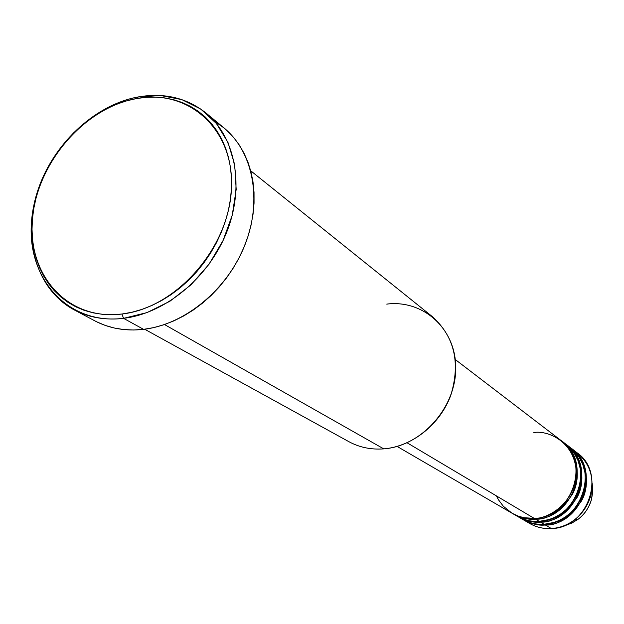 <?xml version="1.0" encoding="UTF-8"?>
<svg xmlns="http://www.w3.org/2000/svg" width="624" height="624" viewBox="0 0 624 624"><rect width="100%" height="100%" fill="white"/><g stroke="black" fill="none" stroke-linecap="round" stroke-linejoin="round"><path stroke-width="0.94" d="M572.645 521.157L575.172 519.698M590.873 496.236L591.263 493.342L590.873 496.236M592.215 483.522L592.769 491.377L591.568 499.216C588.775 508.1 584.314 514.761 578.191 519.199L571.849 523.091L563.924 525.782L571.373 523.31L578.191 519.199C584.836 514.004 589.298 507.343 591.568 499.216L592.769 491.353L592.215 483.522M496.376 495.877L498.397 499.699L503.334 506.267L512.031 513.217L518.045 516.048L523.856 517.694L534.238 518.388C572.278 517.928 591.38 461.097 560.851 440.357L455.278 359.533M562.045 441.262L561.444 440.817C575.546 449.834 582.769 475.761 572.263 494.567C559.837 511.742 547.576 519.932 535.493 519.137L535.439 518.294L535.493 519.137C528.879 519.964 521.282 518.123 512.717 513.607L517.218 516.227C523.934 520.081 531.274 521.789 539.23 521.36C576.982 520.923 595.897 464.584 565.586 443.976L562.045 441.262C592.511 461.971 573.464 518.677 535.493 519.137L539.23 521.36L535.493 519.137C527.491 519.574 520.112 517.858 513.357 513.989M515.323 515.057C524.308 520.166 532.272 522.272 539.23 521.36L549.143 519.519L554.72 517.343L560.524 514.051L566.296 509.457L571.678 503.467L576.202 496.127L579.4 487.687L580.882 478.592L580.453 469.459L578.175 460.886L574.337 453.398L569.377 447.299L563.776 442.673M566.756 444.873L566.171 444.428C580.172 453.391 587.356 479.115 576.935 497.757C564.619 514.784 552.466 522.896 540.47 522.093L540.407 521.266L540.47 522.093C533.902 522.912 526.367 521.079 517.858 516.594L522.288 519.176C528.957 522.998 536.242 524.698 544.144 524.277C581.615 523.879 600.343 468.008 570.242 447.541L566.756 444.873C597.02 465.442 578.152 521.672 540.47 522.093L544.144 524.277L540.47 522.093C532.522 522.522 525.197 520.814 518.489 516.968M519.815 517.608C528.941 522.998 537.053 525.221 544.144 524.277L553.972 522.46L559.502 520.307L565.258 517.046L570.991 512.499L576.319 506.563L580.811 499.294L583.978 490.924L585.445 481.915L585.023 472.844L582.754 464.35L578.939 456.916L574.018 450.856L568.464 446.261M570.812 447.985C584.719 456.893 591.856 482.414 581.537 500.893C569.322 517.764 557.263 525.798 545.36 524.995L545.298 524.191L545.36 524.995C538.84 525.806 531.359 523.981 522.912 519.535L529.721 523.497C536.328 527.28 543.535 528.973 551.351 528.559C588.409 528.208 606.863 473.039 577.075 452.767L571.389 448.422C601.442 468.858 582.761 524.605 545.36 524.995L551.351 528.559L545.36 524.995C537.467 525.416 530.197 523.715 523.536 519.901M386.763 304.114C423.283 299.395 456.269 329.012 455.738 368.511C455.77 407.956 421.333 446.207 383.744 448.867C412.238 446.597 440.224 424.375 450.824 395.179C460.606 362.872 454.483 336.718 432.471 316.727L250.708 170.781M74.155 309.855L94.848 320.861C109.395 328.513 125.642 331.344 143.582 329.347L123.56 318.341C105.347 320.432 88.881 317.6 74.155 309.855C37.034 290.043 22.285 240.185 37.081 192.754C51.769 145.267 93.928 104.996 138.364 96.915L136.399 98.576C188.526 88.483 234.546 129.277 231.442 188.62C229.141 247.845 176.194 308.045 121.922 314.028L123.56 318.341L147.046 312.585L169.946 301.228L190.999 284.825L209.032 264.241L223.033 240.583L232.245 215.179L236.184 189.423L234.702 164.72L227.963 142.381L216.403 123.521L200.733 109.052L181.826 99.606L160.68 95.527L138.364 96.915C164.276 92.492 186.802 97.851 205.943 112.991C235.521 137.241 244.858 186.326 226.801 231.917C208.837 277.516 165.571 313.342 123.56 318.341L143.582 329.347C184.961 324.574 227.425 289.552 244.951 244.842C262.579 200.148 253.227 151.897 224 127.928L214.422 121.196M407.082 442.783L534.238 518.388L407.082 442.783M164.51 324.542L383.744 448.867L164.51 324.542M574.135 450.739C589.22 461.378 594.75 476.33 590.725 495.596C587.972 505.432 582.566 513.505 574.517 519.8C567.505 525.073 559.783 527.99 551.351 528.559C542.209 529.004 533.996 526.672 526.726 521.555M136.399 98.576L126.812 100.799L117.289 103.982L107.921 108.1L98.787 113.1L89.973 118.934L81.541 125.549L73.577 132.881L66.152 140.876L59.319 149.448L53.134 158.527L47.666 168.035L42.955 177.895L39.039 188.011L35.966 198.299L33.751 208.666L32.432 219.032L32.019 229.289L32.518 239.359L33.93 249.14L36.262 258.547L39.484 267.485L43.579 275.878L48.516 283.631L54.257 290.675L60.762 296.93L67.961 302.336L75.808 306.821L84.217 310.339L93.124 312.85L102.437 314.317L112.07 314.714L121.922 314.028L131.898 312.257L141.905 309.41L151.827 305.51L161.569 300.589L171.023 294.7L180.086 287.89L188.666 280.238L196.669 271.814L204.017 262.712L210.616 253.016L216.403 242.845L221.325 232.292L225.319 221.481L228.353 210.522L230.396 199.532L231.442 188.62L231.465 177.91L230.482 167.497L228.517 157.505L225.584 148.021L221.723 139.136L216.988 130.939L211.435 123.497L205.117 116.891L198.104 111.166L190.484 106.376L182.317 102.547L173.698 99.723L164.713 97.906L155.438 97.118L145.977 97.336L136.399 98.576L138.364 96.915C84.825 106.454 36.254 163.098 31.598 220.607C26.177 278.179 67.673 325.33 123.56 318.341L121.922 314.028C67.587 320.892 27.16 275.098 32.432 219.032C36.956 163.036 84.287 107.835 136.399 98.576M223.915 127.858L233.485 137.296L239.156 144.83L243.984 153.13L247.939 162.115L250.949 171.709L252.993 181.81L254.03 192.325L254.054 203.151L253.048 214.165L251.02 225.256L247.993 236.317L243.992 247.221L239.047 257.86L233.22 268.109L226.574 277.875L219.172 287.04L211.091 295.511L202.426 303.209L193.261 310.05L183.706 315.955L173.854 320.884L163.816 324.776L153.683 327.608L143.582 329.347L133.591 330.002L123.833 329.558L114.387 328.037L105.355 325.463L96.814 321.867M144.643 329.215L348.839 441.652C359.424 447.408 371.062 449.81 383.744 448.867M397.106 446.425L512.062 513.232C518.825 517.109 526.219 518.825 534.238 518.388C546.983 519.16 575.461 504.028 576.311 472.087C574.618 440.435 546.312 430.061 533.824 432.572M577.824 458.351L575.336 455.013M573.121 454.717L570.625 451.394M540.462 521.867L539.62 521.329M590.725 495.596L591.568 499.216C589.298 507.343 584.836 514.004 578.191 519.199L574.517 519.8M205.943 112.991L224 127.928"/></g></svg>
